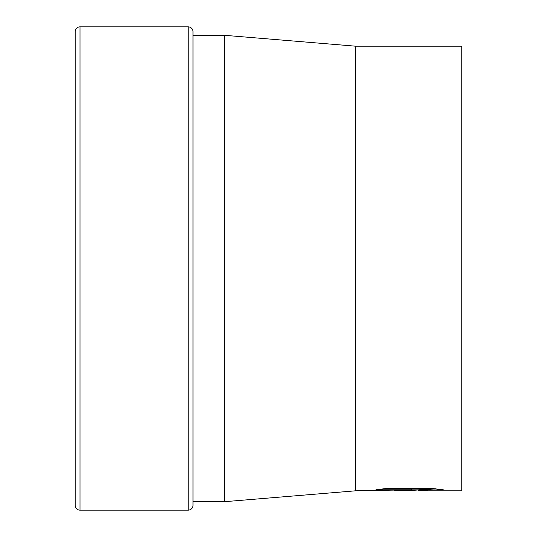 <?xml version="1.0" encoding="UTF-8"?>
<svg xmlns="http://www.w3.org/2000/svg" width="537" height="537" viewBox="0 0 537 537"><rect width="100%" height="100%" fill="white"/><g stroke="black" fill="none" stroke-linecap="round" stroke-linejoin="round"><path stroke-width="0.81" d="M192.998 31.683A4.833 4.833 0 0 0 188.165 26.85L188.165 510.15A4.833 4.833 0 0 0 192.998 505.317L192.998 31.683M80.013 26.85A4.833 4.833 0 0 0 75.18 31.683L75.18 505.317A4.833 4.833 0 0 0 80.013 510.15L80.013 26.85L188.165 26.85M383.344 488.798L411.496 488.798L411.496 489.771L355.494 490.818L224.547 501.692L192.998 501.692M224.547 501.692L224.547 35.308L355.494 46.182L461.82 46.182L461.82 490.818L418.82 490.818L418.397 490.784L418.397 489.818L435.534 488.791M192.998 35.308L224.547 35.308M355.494 490.818L355.494 46.182M418.397 489.945L407.046 490.818L394.124 490.274M407.046 490.818L408.764 490.368L401.79 490.818M411.496 489.771L375.954 489.771L387.526 488.348L431.379 488.348L444.099 489.939L429.358 489.892L418.397 490.784M408.764 489.858L408.764 490.368M80.013 510.15L188.165 510.15M408.993 489.851L418.397 489.851"/></g></svg>
